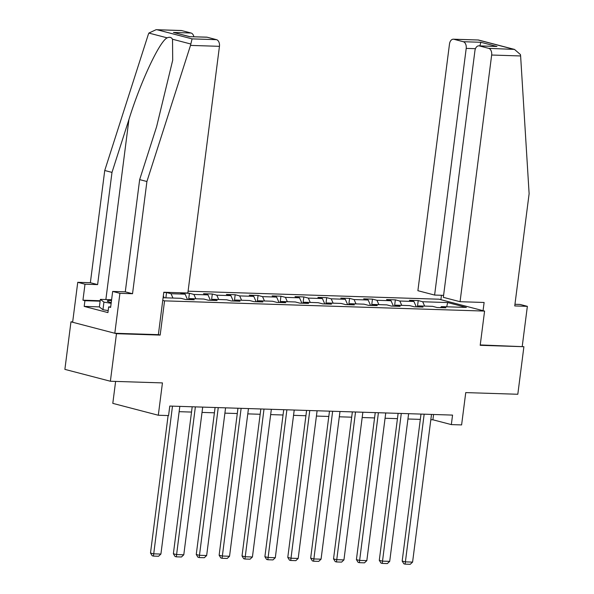 <?xml version="1.0" encoding="UTF-8"?>
<svg xmlns="http://www.w3.org/2000/svg" width="594" height="594" viewBox="0 0 594 594"><rect width="100%" height="100%" fill="white"/><g stroke="black" fill="none" stroke-linecap="round" stroke-linejoin="round"><path stroke-width="0.89" d="M115.615 381.415L112.801 403.363L158.301 415.243L168.57 415.57L169.787 406.058L452.554 415.095L451.336 424.599L461.605 424.925L465.748 392.597L517.812 394.26L523.901 346.71L480.249 344.936M72.676 321.874L70.968 321.822L64.88 369.371L110.38 381.244L116.469 333.694L160.172 335.09L164.56 300.861L162.756 300.386M164.56 300.861L484.585 311.078L439.085 299.205L188.09 291.186M70.968 321.822L116.469 333.694M163.098 297.743L180.932 298.314L185.417 299.48L194.216 299.762L189.731 298.589L203.809 299.042L208.294 300.215L217.1 300.497L212.607 299.324L226.685 299.77L231.177 300.943L239.976 301.225L235.491 300.052L249.569 300.505L254.054 301.678L262.86 301.952L258.368 300.787L272.446 301.232L276.938 302.405L285.736 302.688L281.244 301.514L295.329 301.967L299.814 303.133L308.613 303.415L304.128 302.249L318.206 302.695L322.698 303.868L331.497 304.15L327.004 302.977L341.09 303.43L345.574 304.596L354.373 304.878L349.888 303.705L363.966 304.158L368.458 305.331L377.257 305.613L372.765 304.44L386.85 304.885L391.335 306.059L400.133 306.341L395.649 305.168L409.726 305.62L414.211 306.794L423.017 307.068L418.525 305.903L432.603 306.348L437.095 307.521L445.894 307.803L441.409 306.63L466.342 307.425L447.646 302.546L446.71 306.801M447.646 302.546L422.713 301.752L418.228 300.579L409.429 300.297L413.914 301.47L399.836 301.024L395.344 299.851L386.546 299.569L391.038 300.742L376.952 300.289L372.468 299.116L363.669 298.841L368.154 300.007L354.076 299.562L349.591 298.388L340.785 298.106L345.277 299.279L331.2 298.827L326.707 297.661L317.909 297.379L322.394 298.544L308.316 298.099L303.831 296.926L295.025 296.644L299.517 297.817L285.439 297.364L280.947 296.198L272.149 295.916L276.633 297.089L262.555 296.636L258.071 295.463L249.272 295.181L253.757 296.354L239.679 295.909L235.187 294.735L226.388 294.453L230.88 295.626L216.795 295.173L212.31 294L203.512 293.726L207.997 294.891L193.919 294.446L189.427 293.273L180.628 292.991L185.12 294.164L171.035 293.711L166.55 292.545L163.773 292.456M188.795 299.591L189.731 298.589M171.035 293.711L172.965 298.054M185.12 294.164L187.504 299.547M211.679 300.319L212.607 299.324M193.919 294.446L195.842 298.789M207.997 294.891L210.387 300.282M234.556 301.054L235.491 300.052M216.795 295.173L218.726 299.517M230.88 295.626L233.264 301.01M257.44 301.782L258.368 300.787M239.679 295.909L241.602 300.252M253.757 296.354L256.148 301.745M280.316 302.517L281.244 301.514M262.555 296.636L264.486 300.98M276.633 297.089L279.024 302.472M303.2 303.244L304.128 302.249M285.439 297.364L287.362 301.707M299.517 297.817L301.908 303.2M326.076 303.972L327.004 302.977M308.316 298.099L310.246 302.443M322.394 298.544L324.784 303.935M348.96 304.707L349.888 303.705M331.2 298.827L333.123 303.17M345.277 299.279L347.668 304.663M371.837 305.435L372.765 304.44M354.076 299.562L355.999 303.905M368.154 300.007L370.545 305.398M394.713 306.17L395.649 305.168M376.952 300.289L378.883 304.633M391.038 300.742L393.421 306.125M417.597 306.898L418.525 305.903M399.836 301.024L401.759 305.368M413.914 301.47L416.305 306.86M440.473 307.633L441.409 306.63M422.713 301.752L424.643 306.096M158.301 415.243L162.444 382.907L110.38 381.244M484.585 311.078L480.197 345.314L523.901 346.71M430.821 419.72L432.892 419.787L451.336 424.599M179.143 411.679L191.528 412.073M202.027 412.414L214.404 412.808M224.903 413.142L237.288 413.535M247.78 413.877L260.165 414.27M270.664 414.605L283.048 414.998M293.54 415.332L305.925 415.733M316.424 416.067L328.801 416.461M339.3 416.795L351.685 417.188M362.184 417.53L374.562 417.924M385.061 418.258L397.445 418.651M407.944 418.993L420.322 419.386M163.335 295.901L164.167 297.772M433.568 414.486L432.892 419.787M418.228 300.579L417.419 306.89M395.344 299.851L394.542 306.162M372.468 299.116L371.658 305.435M349.591 298.388L348.782 304.7M326.707 297.661L325.898 303.972M303.831 296.926L303.022 303.237M280.947 296.198L280.138 302.509M258.071 295.463L257.261 301.774M235.187 294.735L234.378 301.047M212.31 294L211.501 300.319M189.427 293.273L188.617 299.584M166.55 292.545L165.875 297.832M160.172 335.09L158.368 334.622M431.504 414.419L412.585 562.102L405.249 561.872L402.175 561.07L403.883 563.817L405.108 564.137L424.168 414.181M421.005 414.085L402.175 561.07M412.585 562.102L410.239 564.3L405.108 564.137M108.182 310.595L102.955 309.719L99.376 306.972L100.349 299.369L111.605 299.725M111.145 303.319L103.928 302.116L100.349 299.369M102.955 309.719L103.928 302.116M111.501 300.527A12.541 1.388 7.3 0 0 107.529 301.321A12.541 1.388 7.3 0 0 111.241 302.561M460.06 301.707L491.661 55.027A5.792 3.757 -88.2 0 0 488.706 48.359L479.358 45.916A5.792 3.757 -88.2 0 0 478.816 45.842A5.792 3.757 -88.2 0 0 474.94 50.661L443.339 297.342L460.06 301.707L484.117 302.472L483.063 310.684M488.706 48.359L514.478 49.406L520.426 54.551L520.619 55.955L529.12 193.718L514.746 305.932L527.361 306.341L520.106 304.447L514.961 304.277M527.361 306.341L522.245 346.28M463.253 41.714L453.905 39.278A5.792 3.757 -88.2 0 0 453.363 39.197A5.792 3.757 -88.2 0 0 449.487 44.015L417.886 290.696L434.608 295.062L466.208 48.381A5.792 3.757 -88.2 0 0 463.253 41.714L480.85 42.278L479.863 45.872M443.592 295.352L434.608 295.062M440.889 299.673L441.453 295.277M478.816 45.842L496.963 46.481L479.358 45.916M453.363 39.197L478.422 39.998L453.905 39.278M190.503 45.404L192.077 38.885L216.498 39.664A5.792 3.757 91.8 0 1 219.453 46.332L190.503 45.404L146.911 181.512L132.536 293.726L119.921 293.325L114.805 333.264L158.368 334.652L163.803 292.241L187.853 293.013L219.453 46.332M99.384 306.89L84.192 306.4L107.922 312.6L108.657 306.89L110.625 307.402L112.667 291.431L125.282 291.832L139.657 179.618L156.593 126.737L172.698 60.217L172.527 39.241C171.347 37.251 169.565 36.791 167.174 37.845C159.6 41.224 140.57 81.853 128.928 119.52L111.991 172.401L97.616 284.608L85.001 284.207L82.952 300.185L100.178 300.735M139.657 179.618L146.911 181.512M112.667 291.431L119.921 293.325M125.282 291.832L132.536 293.726M181.697 30.584L156.088 29.7L181.148 30.502A5.792 3.757 91.8 0 1 181.697 30.584L191.038 33.019A5.792 3.757 91.8 0 1 193.874 36.739M84.192 306.4L84.92 300.698L82.952 300.185M156.088 29.7L148.864 33.071L148.322 34.4L104.737 170.5L90.362 282.714L77.747 282.313L85.001 284.207M77.747 282.313L72.631 322.252L114.805 333.264M90.362 282.714L97.616 284.608M104.737 170.5L111.991 172.401M207.15 37.222L189.553 36.665L206.601 37.147A5.792 3.757 91.8 0 1 207.15 37.222L216.498 39.664M108.657 306.89L110.677 306.957M100.119 301.18L84.92 300.698M189.657 36.605L173.441 32.455L191.038 33.019M408.62 413.684L389.701 561.375L382.365 561.137L379.291 560.335L380.999 563.082L382.232 563.402L401.284 413.454M398.121 413.35L379.291 560.335M389.701 561.375L387.362 563.572L382.232 563.402M385.744 412.956L366.825 560.639L359.489 560.409L356.415 559.607L358.123 562.355L359.348 562.674L378.408 412.726M375.245 412.622L356.415 559.607M366.825 560.639L364.486 562.837L359.348 562.674M362.86 412.229L343.941 559.912L336.612 559.674L333.531 558.872L335.239 561.62L336.471 561.946L355.531 411.991M352.361 411.887L333.531 558.872M343.941 559.912L341.602 562.11L336.471 561.946M339.983 411.494L321.064 559.177L313.729 558.947L310.655 558.145L312.362 560.892L313.587 561.211L332.647 411.263M329.484 411.159L310.655 558.145M321.064 559.177L318.726 561.375L313.587 561.211M317.099 410.766L298.181 558.449L290.852 558.212L287.778 557.41L289.478 560.164L290.711 560.484L309.771 410.528M306.601 410.432L287.778 557.41M298.181 558.449L295.842 560.647L290.711 560.484M294.223 410.031L275.304 557.721L267.968 557.484L264.894 556.682L266.602 559.429L267.827 559.748L286.887 409.801M283.724 409.697L264.894 556.682M275.304 557.721L272.965 559.912L267.827 559.748M271.339 409.303L252.42 556.986L245.092 556.756L242.018 555.954L243.718 558.702L244.951 559.021L264.011 409.066M260.848 408.969L242.018 555.954M252.42 556.986L250.081 559.184L244.951 559.021M248.463 408.568L229.544 556.259L222.208 556.021L219.134 555.219L220.842 557.966L222.074 558.286L241.127 408.338M237.964 408.234L219.134 555.219M229.544 556.259L227.205 558.457L222.074 558.286M225.579 407.84L206.66 555.524L199.332 555.293L196.258 554.492L197.958 557.239L199.19 557.558L218.25 407.61M215.087 407.506L196.258 554.492M206.66 555.524L204.321 557.721L199.19 557.558M202.703 407.113L183.784 554.796L176.448 554.558L173.374 553.756L175.082 556.504L176.314 556.83L195.367 406.875M192.204 406.771L173.374 553.756M183.784 554.796L181.445 556.994L176.314 556.83M179.826 406.378L160.907 554.061L153.571 553.831L150.497 553.029L152.205 555.776L153.43 556.095L172.49 406.148M168.109 415.555L150.497 553.029M160.907 554.061L158.568 556.259L153.43 556.095M513.127 49.139L478.326 40.058M480.85 42.278L496.963 46.481M520.619 55.955L491.661 55.027M475.445 48.678L466.208 48.381M190.83 44.023L172.527 39.241M167.174 37.845L148.864 33.071M157.276 29.797L192.077 38.885M189.553 36.665L173.441 32.455M105.866 299.539L128.928 119.52M514.478 49.406L478.437 39.998"/></g></svg>
